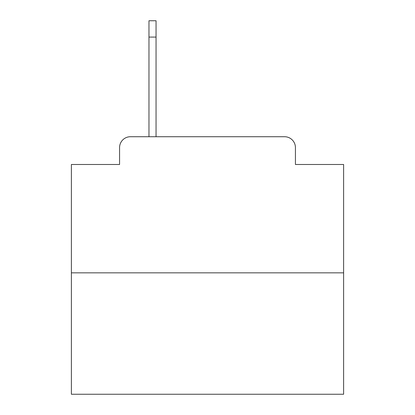 <?xml version="1.0" encoding="UTF-8"?>
<svg xmlns="http://www.w3.org/2000/svg" width="415" height="415" viewBox="0 0 415 415"><rect width="100%" height="100%" fill="white"/><g stroke="black" fill="none" stroke-linecap="round" stroke-linejoin="round"><path stroke-width="0.62" d="M119.572 147.61L119.572 164.485L119.572 147.61A10.889 10.889 0 0 1 130.46 136.722L148.969 136.722L148.969 20.75L156.05 20.75L156.05 136.722L165.03 136.722M343.615 272.837L71.385 272.837L71.385 394.25L343.615 394.25L343.615 164.485L295.428 164.485L295.428 147.61A10.889 10.889 0 0 0 284.54 136.722L130.46 136.722M71.385 272.837L71.385 164.485L119.572 164.485M249.97 136.722L284.54 136.722M295.428 164.485L295.428 147.61M156.05 37.085L148.969 37.085"/></g></svg>
